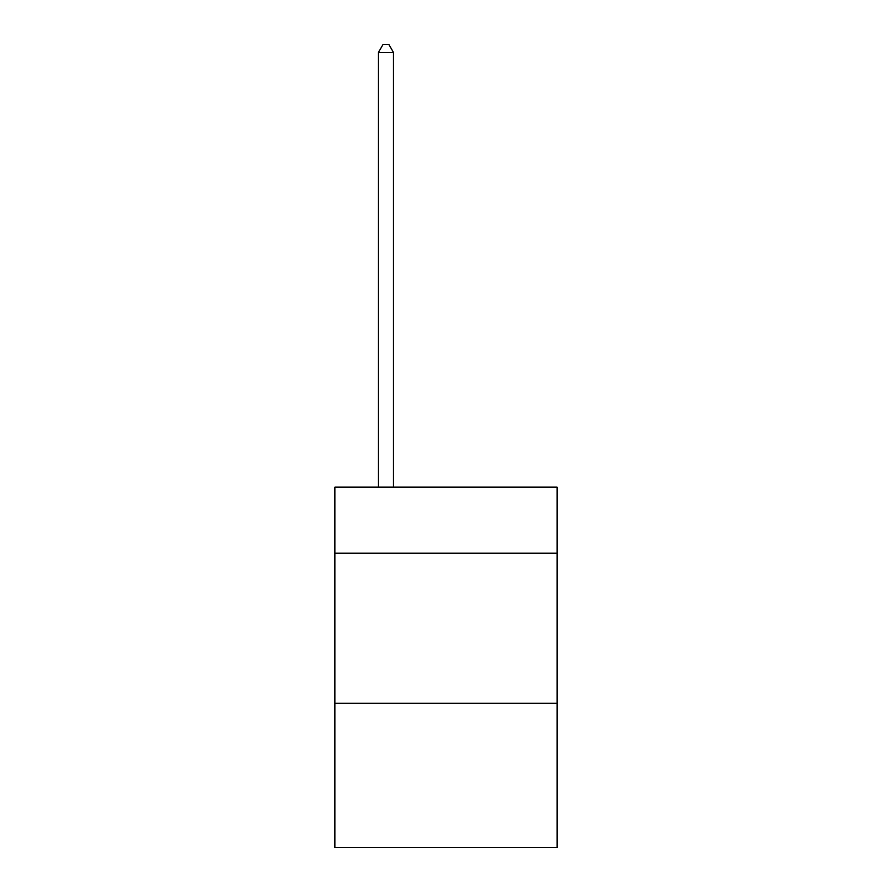 <?xml version="1.0" encoding="UTF-8"?>
<svg xmlns="http://www.w3.org/2000/svg" width="892" height="892" viewBox="0 0 892 892"><rect width="100%" height="100%" fill="white"/><g stroke="black" fill="none" stroke-linecap="round" stroke-linejoin="round"><path stroke-width="1.34" d="M557.087 553.185L557.087 487.132L334.913 487.132L334.913 553.185L557.087 553.185L557.087 847.4L334.913 847.4L334.913 553.185M557.087 703.297L334.913 703.297M393.461 487.132L393.461 52.405L378.453 52.405L378.453 487.132M378.453 52.405L382.958 44.6L388.957 44.6L393.461 52.405"/></g></svg>
